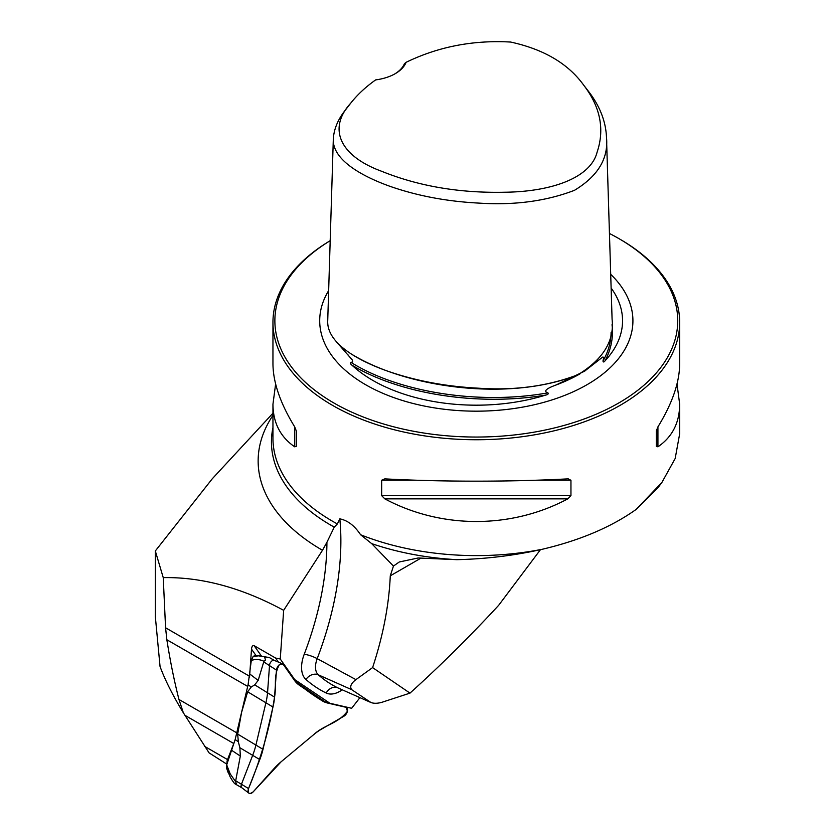 <?xml version="1.0" encoding="UTF-8"?>
<svg xmlns="http://www.w3.org/2000/svg" width="835" height="835" viewBox="0 0 835 835"><rect width="100%" height="100%" fill="white"/><g stroke="black" fill="none" stroke-linecap="round" stroke-linejoin="round"><path stroke-width="1.25" d="M272.951 413.221L212.309 478.737L155.32 550.964L163.243 577.622L165.57 627.774L166.854 639.746C170.256 661.351 174.296 681.266 178.961 699.469L183.335 712.766L209.084 752.878L226.922 764.213M256.084 655.652L251.502 649.139L249.613 676.287A52.939 30.561 -60 0 1 249.519 677.456M251.502 649.139C251.846 646.321 252.723 645.152 254.122 645.664L275.581 658.053L280.257 659.003L283.66 610.333C242.15 587.85 202.007 576.943 163.243 577.622M235.052 739.998A52.939 30.561 -60 0 1 233.779 743.526L227.537 759.599L204.554 746.323M227.162 763.545A5.814 3.35 -60 0 1 227.537 759.599M456.839 559.669C486.127 559.001 514.673 555.515 542.479 549.221A203.364 117.411 180 0 1 360.574 534.734L371.669 543.616A204.867 118.278 0 0 0 456.839 559.669L418.137 557.989L399.276 561.976L393.452 566.078L371.669 543.616M272.951 427.656A204.867 118.278 0 0 0 272.878 427.958A204.867 118.278 0 0 0 334.25 527.146L337.371 523.931A203.364 117.411 180 0 1 272.951 438.187L272.951 404.244L275.623 384.006M360.574 534.734C354.551 525.664 347.631 520.372 339.814 518.859A259.069 149.569 -60 0 1 317.196 658.648A10.333 2.265 20.9 0 0 304.201 654.327A248.778 143.63 120 0 0 326.923 542.28L334.25 527.146M326.923 542.28L322.498 550.275L283.66 610.333M293.21 678.573L329.929 703.268L351.65 708.289L359.927 697.642M350.648 103.258L345.544 109.844C338.144 119.071 334.073 128.632 333.332 138.526L327.738 320.337C326.318 342.433 356.253 359.864 386.49 370.73C414.786 380.677 445.441 386.501 478.445 388.192C514.809 390.686 548.01 386.177 578.071 374.654C603.152 359.311 614.487 340.857 612.086 319.283L606.502 137.483C605.845 121.482 599.895 106.16 588.644 91.537L583.55 84.961C600.344 106.796 604.853 129.227 597.077 152.262C590.47 178.314 550.578 191.601 505.634 192.217C460.137 193.302 418.784 186.309 381.553 171.248C339.709 155.905 327.529 128.559 350.648 103.258C357.213 94.877 365.542 87.09 375.646 79.899A40.351 23.296 180 0 0 395.279 73.657A40.351 23.296 180 0 0 406.102 62.312C438.312 46.687 473.163 39.934 510.655 42.053C543.752 49.275 568.05 63.575 583.55 84.961M333.332 138.526C331.829 158.88 359.906 175.475 389.444 186.132C416.936 195.797 446.767 201.454 478.935 203.103C514.475 205.42 546.341 201.151 574.511 190.296C597.87 176.143 608.527 158.546 606.502 137.483M394.704 73.981A38.734 22.368 0 0 0 404.411 63.742L406.102 62.312M677.008 384.006L679.68 404.244L679.68 433.762L675.171 458.53L661.873 482.494L636.186 509.392C611.324 527.062 580.085 540.339 542.479 549.221M620.113 239.311L618.745 238.518A201.433 116.295 0 0 1 619.987 402.261A201.433 116.295 0 0 1 336.39 404.411A201.433 116.295 0 0 1 330.19 240.699A203.364 117.411 0 0 0 272.951 322.331A203.364 117.411 0 0 0 476.315 439.742A203.364 117.411 0 0 0 679.68 322.331A203.364 117.411 0 0 0 620.113 239.311L618.745 238.518A201.433 116.295 0 0 0 609.446 233.476M339.814 518.859L337.371 523.931M679.68 404.244C679.544 422.771 672.29 436.955 657.928 446.819L656.31 446.349L656.31 430.943L657.928 426.852C672.29 403.441 679.544 382.42 679.68 363.768L679.68 322.331M272.951 322.331L272.951 363.768C273.087 382.42 280.33 403.441 294.692 426.852L296.31 430.943L296.31 446.349L294.692 446.819C280.33 436.955 273.087 422.771 272.951 404.244M567.821 478.873L570.952 480.229L570.952 495.635L567.821 498.85C511.26 529.046 441.371 529.046 384.81 498.85L381.668 495.635L381.668 480.229L384.81 478.873C441.371 481.931 511.26 481.931 567.821 478.873L568.311 478.862M336.181 341.546L352.224 359.864L352.714 361.931L350.971 362.39C350.199 363.194 350.512 364.112 351.921 365.145A146.25 84.439 0 0 0 545.589 395.112C547.875 394.652 548.647 393.901 547.917 392.847C540.861 390.676 552.697 386.208 555.87 385.071L584.584 371.168L602.63 357.098L603.757 357.255L602.974 361.054C603.267 362.359 603.976 362.254 605.104 360.751A146.25 84.439 0 0 0 611.126 288.023M328.656 290.622A156.604 90.42 0 0 0 343.801 368.945A156.604 90.42 0 0 0 608.819 368.945A156.604 90.42 0 0 0 610.709 274.329M155.32 550.964L155.32 616.481L160.059 666.57C165.059 680.076 172.824 695.471 183.335 712.766M636.186 509.392L657.573 488.183M540.454 549.68L498.683 605.281A961.941 555.379 -60 0 1 409.985 693.123L384.121 701.567C378.808 703.467 374.414 703.78 370.949 702.517L371.126 702.6M294.264 678.918L280.257 659.003M342.256 689.825A28.839 16.648 -60 0 1 326.182 693.019A267.711 154.559 -60 0 1 305.954 679.481A10.333 8.381 -48.5 0 1 318.333 674.826A257.42 148.62 120 0 0 337.778 687.842L370.949 702.517L351.681 689.658L318.333 674.826A18.547 10.709 120 0 1 317.196 658.648L355.919 679.627L372.598 667.593A264.716 152.836 120 0 0 390.269 575.837L393.452 566.078M355.919 679.627C350.992 683.395 349.583 686.746 351.681 689.658M372.598 667.593L409.985 693.123M278.431 662.113L275.581 658.053M315.62 696.327L324.825 701.64L295.319 681.496M329.929 703.268L324.825 701.64M269.277 657.656L264.476 656.863L265.582 660.141L263.923 661.257L258.161 680.421L254.717 684.836L251.251 687.017L247.651 691.787L241.597 712.328L237.672 734.09L238.33 741.804L239.885 747.742L240.323 756.061L235.543 781.56L236.43 783.741L234.593 783.595L241.868 787.802M241.941 787.843A4.008 2.317 -60 0 1 241.795 787.739A4.008 2.317 -60 0 1 241.492 784.148L252.734 755.164A52.803 30.488 120 0 0 256.011 744.684L265.989 702.381A52.803 30.488 120 0 0 267.576 692.257L269.538 665.255A4.008 2.317 -60 0 1 271.291 661.487A4.008 2.317 -60 0 1 274.214 660.36A4.008 2.317 -60 0 1 274.371 660.433M257.357 655.673L269.11 657.479M320.953 699.97L322.571 700.346M227.444 768.784L226.692 768.273L226.692 764.87L230.23 773.951L235.543 781.56M263.923 661.257C259.382 659.18 255.176 658.94 251.304 660.537L248.078 684.763L235.167 739.528L226.692 764.87M251.304 660.537L252.995 656.769L255.019 655.684M255.416 655.976L256.637 656.091M234.593 783.595A68.867 56.175 124.3 0 1 230.063 776.707L226.692 768.273M264.476 656.863A68.867 30.217 -129.8 0 0 258.589 655.767L254.08 655.861M258.589 655.767L252.995 656.769M262.994 749.329L272.972 707.026A51.645 29.82 120 0 0 274.527 697.121L276.479 670.119A5.167 2.985 -60 0 1 278.744 665.276A5.167 2.985 -60 0 1 282.501 663.815A5.167 2.985 -60 0 1 283.284 664.451L294.525 680.452A51.645 29.82 120 0 0 299.233 685.138L321.652 700.45A51.645 29.82 120 0 0 324.742 702.12A51.645 29.82 120 0 0 327.623 703.049L346.055 707.308A5.167 2.985 -60 0 1 346.337 707.402A5.167 2.985 -60 0 1 347.381 711.462A5.167 2.985 -60 0 1 343.957 716.19L321.465 729.174A51.645 29.82 120 0 0 313.563 734.737L281.165 761.739A51.645 29.82 120 0 0 273.63 769.035L253.255 791.778A5.167 2.985 -60 0 1 248.945 793.198A5.167 2.985 -60 0 1 248.548 788.564L259.789 759.579A51.645 29.82 120 0 0 262.994 749.329L237.672 734.09M313.563 734.737L281.165 761.739L253.255 791.778C249.227 794.732 247.651 793.657 248.548 788.564C261.272 757.752 269.924 727.275 274.527 697.121C276.667 686.36 273.181 675.786 279.328 664.723L283.284 664.451L294.525 680.452C303.022 687.936 312.06 694.595 321.652 700.45L327.623 703.049L346.055 707.308L347.443 711.232C337.81 723.861 324.502 724.603 313.563 734.737M247.682 686.412L166.854 639.746M178.961 699.469L236.691 732.796M165.57 627.774L249.613 676.287M233.779 743.526L184.942 715.324M322.498 550.275A218.175 125.96 180 0 1 272.951 415.339M555.87 385.071A146.835 84.773 0 0 0 580.148 373.756M351.921 365.145C400.456 394.297 478.309 406.342 545.589 395.112M605.104 360.751C611.23 348.988 613.537 336.975 612.024 324.721M602.974 361.054C608.245 351.817 610.949 342.319 611.095 332.56M352.474 354.708C408.357 388.369 511.97 402.334 580.033 373.798M350.971 362.39C399.36 392.617 479.822 405.069 547.917 392.847M584.584 371.168L585.116 370.834M294.692 426.852L294.692 446.819M381.668 480.229L416.488 480.229M536.143 480.229L570.952 480.229M381.668 495.635L570.952 495.635M384.81 498.85L567.821 498.85M657.928 446.819L657.928 426.852M305.954 679.481A28.839 16.648 -60 0 1 304.201 654.327M326.182 693.019A10.333 8.423 -64 0 1 337.778 687.842A18.547 10.709 120 0 0 337.987 687.936A18.547 10.709 120 0 0 338.196 688.019M420.767 558.229L390.269 575.837M254.122 645.664L261.272 655.84M263.996 662.051L276.479 670.119M235.95 780.944L248.548 788.564M239.885 747.742L259.789 759.579M254.717 684.836L274.527 697.121M247.651 691.787L272.972 707.026M327.623 703.049L322.08 700.732M346.055 707.308L344.385 706.608M248.078 684.763L251.251 687.017M249.926 674.106L258.161 680.421M240.323 756.061L231.911 750.477M238.33 741.804L235.167 739.528M347.851 354.708L348.508 355.407M661.873 482.494L657.594 488.204M371.137 702.6L337.945 687.915M274.287 660.391L268.88 657.26M274.214 660.36L282.501 663.815M344.521 706.65L346.337 707.402M241.795 787.739L248.945 793.198M228.112 772.49L226.723 768.544"/></g></svg>
